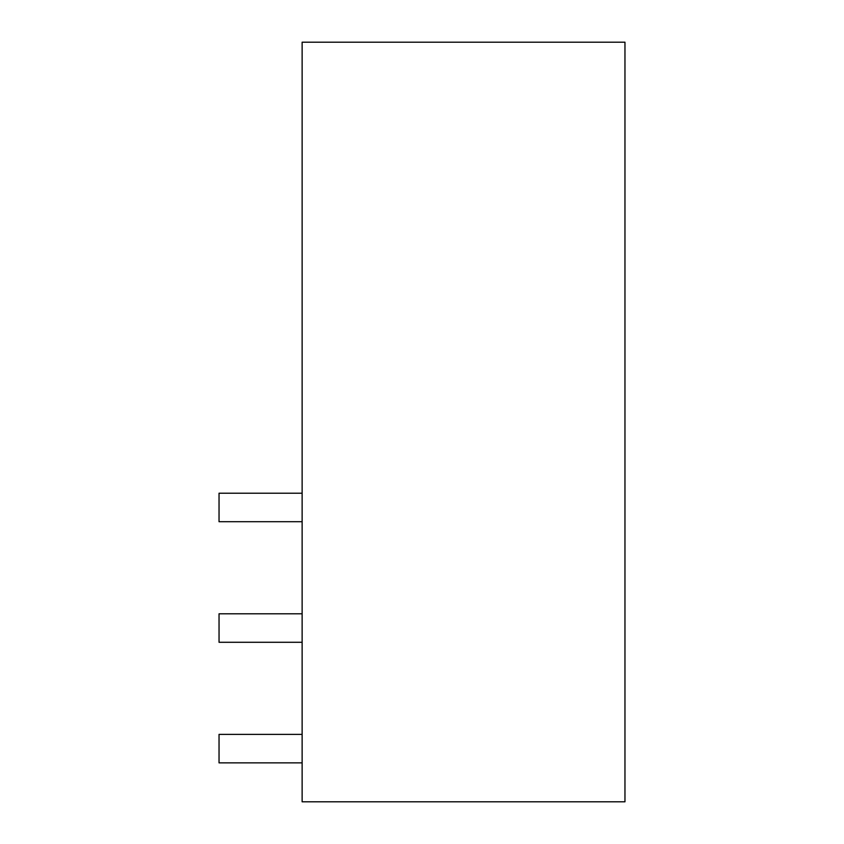 <?xml version="1.0" encoding="UTF-8"?>
<svg xmlns="http://www.w3.org/2000/svg" width="844" height="844" viewBox="0 0 844 844"><rect width="100%" height="100%" fill="white"/><g stroke="black" fill="none" stroke-linecap="round" stroke-linejoin="round"><path stroke-width="1.27" d="M302.131 801.8L302.131 42.2L624.961 42.2L624.961 801.8L302.131 801.8M219.05 493.212L302.131 493.212M302.131 521.697L219.039 521.697L219.039 493.212M302.131 642.284L219.05 642.284L219.039 613.799L302.131 613.799M302.131 762.87L219.039 762.87L219.039 734.385L302.131 734.385"/></g></svg>
